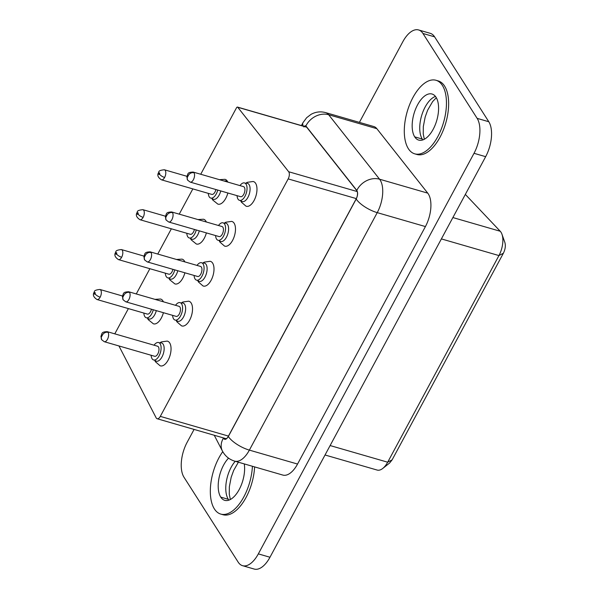 <?xml version="1.0" encoding="UTF-8"?>
<svg xmlns="http://www.w3.org/2000/svg" width="599" height="599" viewBox="0 0 599 599"><rect width="100%" height="100%" fill="white"/><g stroke="black" fill="none" stroke-linecap="round" stroke-linejoin="round"><path stroke-width="0.9" d="M194.076 429.423L187.128 442.324A26.161 12.961 -73.9 0 0 184.005 477.268L238.185 562.154A26.161 12.961 -73.9 0 0 242.55 565.681A26.161 12.961 -73.9 0 0 258.334 553.88L474.019 153.307A26.161 12.961 -73.9 0 0 477.141 118.362L422.961 33.477A26.161 12.961 -73.9 0 0 418.596 29.95A26.161 12.961 -73.9 0 0 402.813 41.75L359.4 122.376M303.805 126.928L305.887 125.947A18.142 14.855 -38.3 0 1 328.656 114.738A20.928 10.363 106.1 0 0 325.669 112.619L373.843 126.554A20.928 10.363 106.1 0 1 376.838 128.673L427.746 193.14A24.417 12.092 106.1 0 1 425.417 226.572L297.546 464.053A24.417 12.092 106.1 0 1 282.818 475.067L234.643 461.125A24.417 12.092 106.1 0 0 249.371 450.119L297.546 464.053M436.012 80.281L438.198 80.917A38.284 18.958 106.1 0 1 444.585 86.076A38.284 18.958 106.1 0 1 443.223 130.35A38.284 18.958 106.1 0 1 416.919 154.467L414.74 153.838A38.284 18.958 106.1 0 1 408.353 148.679A38.284 18.958 106.1 0 1 409.716 104.406A38.284 18.958 106.1 0 1 436.012 80.281A38.284 18.958 106.1 0 1 442.399 85.447A38.284 18.958 106.1 0 1 441.036 129.713A38.284 18.958 106.1 0 1 414.74 153.838M254.605 466.906A38.284 18.958 106.1 0 1 222.948 514.713L220.769 514.084A38.284 18.958 106.1 0 1 214.382 508.925A38.284 18.958 106.1 0 1 222.761 451.646M252.419 466.269A38.284 18.958 106.1 0 1 220.769 514.084M242.55 565.681L254.193 569.05A26.161 12.961 -73.9 0 0 269.977 557.25L485.662 156.676A26.161 12.961 -73.9 0 0 488.791 121.732L434.604 36.846A26.161 12.961 -73.9 0 0 430.239 33.319L418.596 29.95M436.042 97.255A23.982 11.875 106.1 0 1 435.188 124.989A23.982 11.875 106.1 0 1 418.716 140.099A23.982 11.875 106.1 0 1 414.71 136.864A23.982 11.875 106.1 0 1 415.564 109.13A23.982 11.875 106.1 0 1 432.036 94.021A23.982 11.875 106.1 0 1 436.042 97.255M244.28 463.918A23.982 11.875 106.1 0 1 239.233 489.473A23.982 11.875 106.1 0 1 224.737 500.345A23.982 11.875 106.1 0 1 220.739 497.11A23.982 11.875 106.1 0 1 228.548 458.153M304.27 126.404A2.613 1.295 106.1 0 1 305.438 125.835A2.613 1.295 106.1 0 1 305.812 126.097L356.727 190.564A6.102 3.025 106.1 0 1 356.143 198.928L228.271 436.401A6.102 3.025 106.1 0 1 224.588 439.157A6.102 3.025 106.1 0 1 223.442 438.101L223.33 437.884M325.04 454.993L377.16 470.065A17.438 8.641 -73.9 0 0 382.754 468.448A17.438 8.641 -73.9 0 0 387.68 462.203L498.945 255.563A17.438 8.641 -73.9 0 0 501.977 234.276A17.438 8.641 -73.9 0 0 500.24 231.259L465.341 194.42M382.754 468.448L389.657 462.982L392.12 459.86L503.385 253.227C505.286 249.334 505.788 245.785 504.905 242.58L501.977 234.276M200.725 174.257L236.463 107.88A1.745 0.861 106.1 0 1 237.511 107.094A1.745 0.861 106.1 0 1 237.758 107.273L288.673 171.741A5.234 2.591 106.1 0 1 288.171 178.906L160.307 416.38A5.234 2.591 106.1 0 1 157.148 418.738A5.234 2.591 106.1 0 1 156.159 417.84L118.931 345.945M114.791 333.853L128.388 308.597M136.273 293.952L149.87 268.696M157.754 254.051L171.351 228.796M179.236 214.15L192.841 188.895M240.506 200.455L241.39 202.17L245.942 206.123A12.849 6.364 -73.9 0 0 254.088 200.478A12.849 6.364 -73.9 0 0 253.063 181.497L247.297 182.321L245.448 183.391M219.024 240.356L219.9 242.071L224.453 246.024A12.849 6.364 -73.9 0 0 232.599 240.371A12.849 6.364 -73.9 0 0 231.581 221.398L225.808 222.222L223.959 223.285M227.815 182.089A12.893 6.387 -73.9 0 0 227.306 181.115A12.893 6.387 -73.9 0 0 224.954 179.326L219.436 179.67M211.739 198.164L212.652 199.931L217.789 204.079A12.893 6.387 -73.9 0 0 227.86 192.998M197.543 280.257L198.419 281.964L202.971 285.918A12.849 6.364 -73.9 0 0 211.118 280.272A12.849 6.364 -73.9 0 0 210.092 261.299L204.326 262.122L202.477 263.186M176.054 320.158L176.937 321.865L181.49 325.819A12.849 6.364 -73.9 0 0 189.636 320.173A12.849 6.364 -73.9 0 0 188.61 301.192L182.845 302.023L180.995 303.087M154.572 360.059L155.455 361.766L160.008 365.719A12.849 6.364 -73.9 0 0 168.154 360.074A12.849 6.364 -73.9 0 0 167.128 341.093L161.363 341.917L159.514 342.987M206.333 221.989A12.893 6.387 -73.9 0 0 205.824 221.016A12.893 6.387 -73.9 0 0 203.465 219.227L197.955 219.563M190.257 238.065L191.163 239.825L196.307 243.98A12.893 6.387 -73.9 0 0 206.378 232.899M184.851 261.89A12.893 6.387 -73.9 0 0 184.342 260.917A12.893 6.387 -73.9 0 0 181.984 259.127L176.473 259.464M168.768 277.966L169.682 279.726L174.826 283.881A12.893 6.387 -73.9 0 0 184.889 272.8M163.37 301.791A12.893 6.387 -73.9 0 0 162.861 300.818A12.893 6.387 -73.9 0 0 160.502 299.028L154.984 299.365M147.287 317.867L148.2 319.626L153.337 323.782A12.893 6.387 -73.9 0 0 163.407 312.693M245.777 183.451A9.494 4.702 106.1 0 1 249.955 187.165A9.494 4.702 106.1 0 1 247.949 197.303A9.494 4.702 106.1 0 1 240.828 200.583L240.776 200.515M224.296 223.352A9.494 4.702 106.1 0 1 228.474 227.058A9.494 4.702 106.1 0 1 226.459 237.204A9.494 4.702 106.1 0 1 219.339 240.484L219.286 240.416M220.754 190.939A9.494 4.702 106.1 0 1 212.053 198.291M202.814 263.246A9.494 4.702 106.1 0 1 206.984 266.959A9.494 4.702 106.1 0 1 204.978 277.105A9.494 4.702 106.1 0 1 197.857 280.384M181.25 303.176L181.355 303.146A9.494 4.702 106.1 0 1 185.503 306.86A9.494 4.702 106.1 0 1 183.496 317.006A9.494 4.702 106.1 0 1 176.376 320.285M159.768 343.077L159.866 343.047A9.494 4.702 106.1 0 1 164.021 346.761A9.494 4.702 106.1 0 1 162.007 356.907A9.494 4.702 106.1 0 1 154.894 360.179M199.272 230.84A9.494 4.702 106.1 0 1 190.572 238.192M177.783 270.741A9.494 4.702 106.1 0 1 169.09 278.093M156.302 310.641A9.494 4.702 106.1 0 1 147.609 317.994L147.137 317.859A9.067 4.492 106.1 0 1 144.793 316.549A9.067 4.492 106.1 0 1 143.85 313.067M239.974 185.608A9.067 4.492 106.1 0 1 245.305 183.316A9.067 4.492 106.1 0 1 244.998 196.277A9.067 4.492 106.1 0 1 240.356 200.448A9.067 4.492 106.1 0 1 237.069 195.663M218.493 225.509A9.067 4.492 106.1 0 1 223.824 223.21A9.067 4.492 106.1 0 1 223.517 236.178A9.067 4.492 106.1 0 1 218.867 240.349A9.067 4.492 106.1 0 1 215.588 235.564M217.744 190.07A9.067 4.492 106.1 0 1 211.582 198.157A9.067 4.492 106.1 0 1 209.246 196.854A9.067 4.492 106.1 0 1 208.302 193.372M197.011 265.409A9.067 4.492 106.1 0 1 202.342 263.111A9.067 4.492 106.1 0 1 202.028 276.072A9.067 4.492 106.1 0 1 197.385 280.25A9.067 4.492 106.1 0 1 194.098 275.458M175.522 305.303A9.067 4.492 106.1 0 1 180.861 303.012A9.067 4.492 106.1 0 1 180.546 315.973A9.067 4.492 106.1 0 1 175.904 320.143A9.067 4.492 106.1 0 1 172.617 315.359M154.04 345.204A9.067 4.492 106.1 0 1 159.371 342.913A9.067 4.492 106.1 0 1 159.064 355.873A9.067 4.492 106.1 0 1 154.422 360.044A9.067 4.492 106.1 0 1 151.135 355.259M196.255 229.971A9.067 4.492 106.1 0 1 190.1 238.058A9.067 4.492 106.1 0 1 187.764 236.755A9.067 4.492 106.1 0 1 186.813 233.273M174.773 269.872A9.067 4.492 106.1 0 1 168.619 277.958A9.067 4.492 106.1 0 1 166.275 276.656A9.067 4.492 106.1 0 1 165.331 273.166M153.292 309.765A9.067 4.492 106.1 0 1 147.137 317.859M194.009 172.767A5.234 2.591 106.1 0 0 193.14 172.063L243.501 186.626A5.234 2.591 106.1 0 1 244.377 187.33A5.234 2.591 106.1 0 1 244.19 193.387A5.234 2.591 106.1 0 1 240.596 196.682L190.227 182.111L187.622 180.157A4.358 3.474 -32.6 0 1 187.539 176.982A4.358 3.474 -32.6 0 1 187.659 176.757L188.43 175.312A4.358 3.474 -32.6 0 1 188.58 175.065A4.358 3.474 -32.6 0 1 194.009 172.767A5.234 2.591 106.1 0 1 193.836 178.779A5.234 2.591 106.1 0 1 190.265 182.126M172.527 212.667A5.234 2.591 106.1 0 0 171.651 211.956L222.019 226.527A5.234 2.591 106.1 0 1 222.888 227.231A5.234 2.591 106.1 0 1 222.701 233.281A5.234 2.591 106.1 0 1 219.107 236.583L168.746 222.012L166.14 220.05A4.358 3.474 -32.6 0 1 166.058 216.883A4.358 3.474 -32.6 0 1 166.17 216.651L166.949 215.213A4.358 3.474 -32.6 0 1 167.091 214.966A4.358 3.474 -32.6 0 1 172.467 212.645A4.358 3.474 -32.6 0 1 172.527 212.667A5.234 2.591 106.1 0 1 172.355 218.68A5.234 2.591 106.1 0 1 168.783 222.019M215.91 189.539A5.234 2.591 106.1 0 1 214.981 192.032A5.234 2.591 106.1 0 1 211.821 194.39L161.46 179.82C157.799 177.431 156.916 174.915 158.795 172.287L158.795 172.287C158.518 170.985 160.375 170.146 164.373 169.772A5.234 2.591 106.1 0 1 164.62 177.461A5.234 2.591 106.1 0 1 161.49 179.827M151.045 252.561A5.234 2.591 106.1 0 0 150.169 251.857L200.53 266.428A5.234 2.591 106.1 0 1 201.406 267.132A5.234 2.591 106.1 0 1 201.219 273.181A5.234 2.591 106.1 0 1 197.625 276.476L147.264 261.913L144.651 259.951A4.358 3.474 -32.6 0 1 144.576 256.784A4.358 3.474 -32.6 0 1 144.688 256.552L145.467 255.114A4.358 3.474 -32.6 0 1 145.609 254.86A4.358 3.474 -32.6 0 1 151.045 252.561A5.234 2.591 106.1 0 1 150.873 258.581A5.234 2.591 106.1 0 1 147.302 261.92M129.556 292.462A5.234 2.591 106.1 0 0 128.688 291.758L179.049 306.329A5.234 2.591 106.1 0 1 179.925 307.032A5.234 2.591 106.1 0 1 179.737 313.082A5.234 2.591 106.1 0 1 176.143 316.377L125.783 301.814L123.169 299.852A4.358 3.474 -32.6 0 1 123.095 296.685A4.358 3.474 -32.6 0 1 123.207 296.453L123.986 295.015A4.358 3.474 -32.6 0 1 124.128 294.76A4.358 3.474 -32.6 0 1 129.556 292.462A5.234 2.591 106.1 0 1 129.384 298.482A5.234 2.591 106.1 0 1 125.812 301.821M108.075 332.363A5.234 2.591 106.1 0 0 107.206 331.659L157.567 346.222A5.234 2.591 106.1 0 1 158.443 346.933A5.234 2.591 106.1 0 1 158.256 352.983A5.234 2.591 106.1 0 1 154.662 356.278L104.293 341.715L101.688 339.753A4.358 3.474 -32.6 0 1 101.605 336.578A4.358 3.474 -32.6 0 1 101.725 336.353L102.496 334.908A4.358 3.474 -32.6 0 1 102.646 334.661A4.358 3.474 -32.6 0 1 108.075 332.363A5.234 2.591 106.1 0 1 107.902 338.383A5.234 2.591 106.1 0 1 104.331 341.722M194.428 229.439A5.234 2.591 106.1 0 1 193.499 231.933A5.234 2.591 106.1 0 1 190.34 234.291L139.979 219.721C136.317 217.325 135.426 214.816 137.306 212.181A4.358 1.512 28.3 0 0 137.418 213.049A4.358 1.512 28.3 0 0 137.508 213.199C138.197 212.57 138.384 212.87 138.077 214.09A4.358 1.512 28.3 0 0 138.189 214.255A4.358 1.512 28.3 0 0 143.131 217.362A5.234 2.591 106.1 0 1 140.009 219.728M172.939 269.34A5.234 2.591 106.1 0 1 172.01 271.826A5.234 2.591 106.1 0 1 168.858 274.192L118.497 259.622C114.836 257.226 113.945 254.717 115.824 252.082L115.824 252.082C115.547 250.786 117.404 249.948 121.402 249.566A5.234 2.591 106.1 0 1 121.649 257.263A5.234 2.591 106.1 0 1 118.52 259.629M151.457 309.241A5.234 2.591 106.1 0 1 150.529 311.727A5.234 2.591 106.1 0 1 147.376 314.086L97.008 299.522C93.354 297.126 92.463 294.611 94.343 291.983A4.358 1.512 28.3 0 0 94.455 292.851A4.358 1.512 28.3 0 0 94.545 293.001C95.226 292.372 95.421 292.664 95.106 293.884A4.358 1.512 28.3 0 0 95.226 294.057A4.358 1.512 28.3 0 0 100.168 297.164A5.234 2.591 106.1 0 1 97.038 299.53M187.622 180.157L187.644 180.194A4.358 3.474 -32.6 0 1 187.622 180.157L186.873 176.832C188.153 173.68 187.09 172.325 193.14 172.063M166.163 220.095A4.358 3.474 -32.6 0 1 166.14 220.058L165.391 216.726C166.672 213.581 165.609 212.218 171.651 211.956M158.795 172.287L158.787 172.295A4.358 1.512 28.3 0 0 158.907 173.148A4.358 1.512 28.3 0 0 158.99 173.298C159.678 172.669 159.866 172.969 159.559 174.189A4.358 1.512 28.3 0 0 159.678 174.354A4.358 1.512 28.3 0 0 164.62 177.461M144.673 259.988A4.358 3.474 -32.6 0 1 144.659 259.959L143.902 256.627C145.19 253.482 144.119 252.119 150.169 251.857M101.71 339.783A4.358 3.474 -32.6 0 1 101.688 339.753L100.939 336.428C102.219 333.276 101.156 331.921 107.206 331.659M115.824 252.082L115.817 252.097A4.358 1.512 28.3 0 0 115.936 252.95A4.358 1.512 28.3 0 0 116.026 253.1C116.715 252.471 116.902 252.763 116.595 253.991A4.358 1.512 28.3 0 0 116.708 254.156A4.358 1.512 28.3 0 0 121.649 257.263M269.977 557.25L258.334 553.88M485.662 156.676L474.019 153.307M488.791 121.732L477.141 118.362M434.604 36.846L422.961 33.477M425.417 226.572L377.235 212.638L249.371 450.119A18.142 6.29 28.3 0 1 228.331 436.491C226.4 439.591 224.745 440.168 223.36 438.243A18.142 13.972 152.6 0 0 222.401 450.987M305.887 125.947L356.802 190.415A18.142 14.855 -38.3 0 1 379.571 179.206L328.656 114.738L376.838 128.673M356.802 190.415C358.045 192.601 357.843 195.469 356.203 199.01A18.142 6.29 -151.7 0 0 377.235 212.638A24.417 12.092 106.1 0 0 379.571 179.206L427.746 193.14M356.203 199.01L228.331 436.491M223.36 438.243L223.15 437.832M303.349 126.142A18.142 6.29 -151.7 0 1 302.967 122.705L301.424 125.58M422.872 139.889A23.982 11.875 106.1 0 1 422.28 139.058L414.71 136.864M422.28 139.058A23.982 11.875 106.1 0 1 421.786 115.12A23.982 11.875 106.1 0 1 435.451 96.424M228.9 500.135A23.982 11.875 106.1 0 1 228.309 499.304L220.739 497.11M228.309 499.304A23.982 11.875 106.1 0 1 235.235 461.297M330.116 445.551L387.68 462.203L392.12 459.86M503.385 253.227L498.945 255.563L441.381 238.911M500.24 231.259L452.881 217.557M226.13 438.88L223.442 438.101M356.308 198.606L288.171 178.906M160.307 416.38L228.444 436.087M237.758 107.273L306.688 127.205M288.673 171.741L357.236 191.568M224.101 181.018A9.112 7.263 -32.6 0 1 227.306 181.115M165.466 216.202L142.884 209.672A5.234 2.591 106.1 0 1 143.131 217.362M122.496 295.996L99.921 289.467A5.234 2.591 106.1 0 1 100.168 297.164M188.58 175.065L187.539 176.982M167.091 214.959L166.058 216.883M159.678 174.354L159.559 174.189C158.87 174.818 158.683 174.519 158.99 173.298L158.907 173.156M145.609 254.86L144.576 256.784M124.128 294.76L123.095 296.685M102.646 334.661L101.605 336.578M138.189 214.255L138.077 214.09C137.388 214.719 137.201 214.42 137.508 213.199L137.418 213.049M116.708 254.156L116.595 253.983C115.907 254.612 115.719 254.32 116.026 253.1L115.936 252.95M95.226 294.057L95.106 293.884C94.425 294.513 94.23 294.221 94.545 293.001L94.455 292.851M214.255 435.263L222.386 450.957C225.104 456.049 229.185 459.44 234.643 461.125M325.669 112.619C320.54 111.242 315.666 111.818 311.053 114.349L306.621 117.741L302.967 122.705M238.372 462.211L233.677 470.41L231.184 477.291L229.342 486.815L229.275 494.257L230.36 499.491M436.334 97.742L432.635 101.575L427.649 110.164L425.163 117.045L423.313 126.569L423.246 134.011L424.332 139.245M157.148 418.738L226.332 438.753M237.511 107.094L306.583 127.07M240.356 200.448L240.843 200.598M245.702 183.481L245.305 183.316M218.867 240.349L219.361 240.499M224.221 223.382L223.824 223.21M212.009 198.224L211.582 198.157M197.385 280.25L197.805 280.317M202.732 263.283L202.342 263.111M175.904 320.143L176.323 320.21M181.355 303.146L180.861 303.012M154.422 360.044L154.842 360.111M159.866 343.047L159.371 342.913M190.519 238.125L190.1 238.058M169.038 278.026L168.619 277.958M164.373 169.772L186.948 176.301M121.402 249.566L143.985 256.102M128.688 291.758C122.638 292.02 123.701 293.375 122.421 296.527L123.184 299.882M142.884 209.672C138.893 210.047 137.029 210.885 137.306 212.181L137.306 212.181M99.921 289.467C95.922 289.849 94.065 290.687 94.343 291.983L94.343 291.983"/></g></svg>
